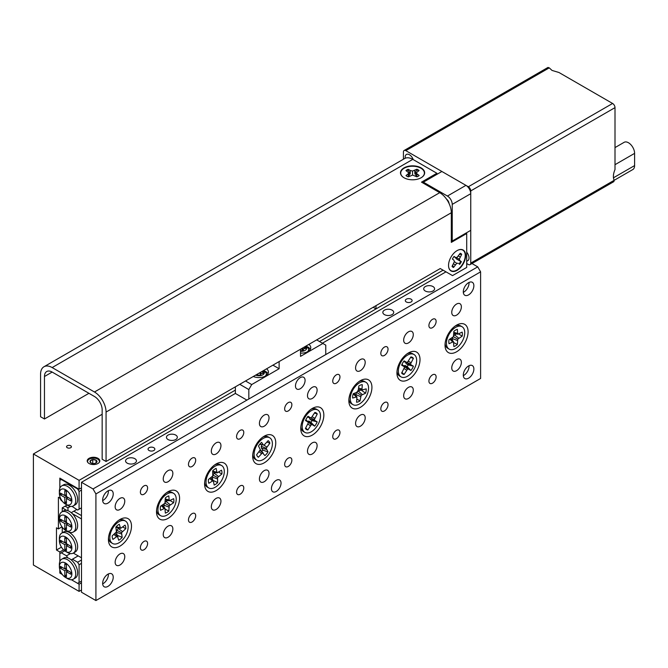 <?xml version="1.0" encoding="UTF-8"?>
<svg xmlns="http://www.w3.org/2000/svg" width="668" height="668" viewBox="0 0 668 668"><rect width="100%" height="100%" fill="white"/><g stroke="black" fill="none" stroke-linecap="round" stroke-linejoin="round"><path stroke-width="1" d="M70.691 445.765A2.421 1.394 0 0 0 68.061 445.456A2.421 1.394 0 0 0 66.566 446.75A2.421 1.394 0 0 0 67.276 447.735A2.421 1.394 0 0 0 69.906 448.036A2.421 1.394 0 0 0 71.401 446.75A2.421 1.394 0 0 0 70.691 445.765M97.962 458.331A6.304 3.641 0 0 0 91.098 457.547A6.304 3.641 0 0 0 87.207 460.912A6.304 3.641 0 0 0 89.053 463.483A6.304 3.641 0 0 0 95.925 464.268A6.304 3.641 0 0 0 99.816 460.912A6.304 3.641 0 0 0 97.962 458.331M81.488 487.84L79.083 489.226L79.083 480.342L33.4 453.964L33.4 565.019L79.083 591.389L79.083 584.174L71.384 579.732L77.638 583.339L81.488 581.118M61.773 479.232L59.844 480.342L59.844 488.258L59.844 478.121L79.083 489.226M62.283 501.184L61.289 500.608L59.844 498.111L59.844 496.441L59.844 498.111L58.408 497.276L58.408 528.922L61.982 526.86M58.408 528.922L56.479 527.82L56.479 550.023L59.844 551.968L59.844 561.554L59.844 553.638L64.721 550.824M102.162 414.269L33.4 453.964M376.017 305.635L376.017 308.908L443.101 270.181L319.513 341.532M235.361 390.112L79.083 480.342M63.56 549.822L59.844 551.968M59.844 573.069L62.283 574.48L61.289 573.904L59.844 571.407L59.844 569.737L59.844 573.069L60.571 572.651M81.488 590.003L79.083 591.389M81.488 582.788L79.083 584.174M61.448 547.159L56.479 550.023M411.121 299.189A3.398 1.962 -0 0 0 407.413 298.763A3.398 1.962 -0 0 0 405.317 300.583A3.398 1.962 -0 0 0 406.311 301.969A3.398 1.962 -0 0 0 410.018 302.395A3.398 1.962 -0 0 0 412.114 300.583A3.398 1.962 -0 0 0 411.121 299.189M153.857 447.719A3.398 1.962 -0 0 0 150.15 447.293A3.398 1.962 -0 0 0 148.054 449.105A3.398 1.962 -0 0 0 149.047 450.499A3.398 1.962 -0 0 0 152.755 450.925A3.398 1.962 -0 0 0 154.851 449.105A3.398 1.962 -0 0 0 153.857 447.719M392.124 310.161A5.444 3.14 -0 0 0 386.196 309.476A5.444 3.14 -0 0 0 382.839 312.382A5.444 3.14 -0 0 0 384.434 314.603A5.444 3.14 -0 0 0 390.363 315.279A5.444 3.14 -0 0 0 393.719 312.382A5.444 3.14 -0 0 0 392.124 310.161M432.998 286.564A5.444 3.14 -0 0 0 427.069 285.879A5.444 3.14 -0 0 0 423.712 288.785A5.444 3.14 -0 0 0 425.307 291.006A5.444 3.14 -0 0 0 431.236 291.682A5.444 3.14 -0 0 0 434.592 288.785A5.444 3.14 -0 0 0 432.998 286.564M175.734 435.085A5.444 3.14 -0 0 0 169.806 434.409A5.444 3.14 -0 0 0 166.449 437.306A5.444 3.14 -0 0 0 168.044 439.527A5.444 3.14 -0 0 0 173.972 440.212A5.444 3.14 -0 0 0 177.329 437.306A5.444 3.14 -0 0 0 175.734 435.085M134.861 458.691A5.444 3.14 -0 0 0 128.932 458.006A5.444 3.14 -0 0 0 125.576 460.912A5.444 3.14 -0 0 0 127.171 463.133A5.444 3.14 -0 0 0 133.099 463.809A5.444 3.14 -0 0 0 136.456 460.912A5.444 3.14 -0 0 0 134.861 458.691M305.084 380.401A6.797 3.925 120 0 0 303.681 377.286A6.797 3.925 120 0 0 298.437 379.107A6.797 3.925 120 0 0 295.473 385.945A6.797 3.925 120 0 0 296.876 389.06A6.797 3.925 120 0 0 302.12 387.24A6.797 3.925 120 0 0 305.084 380.401M281.044 483.123A6.797 3.925 120 0 0 279.633 480.008A6.797 3.925 120 0 0 274.398 481.828A6.797 3.925 120 0 0 271.425 488.675A6.797 3.925 120 0 0 272.836 491.782A6.797 3.925 120 0 0 278.08 489.961A6.797 3.925 120 0 0 281.044 483.123M436.12 376.927A5.102 2.948 120 0 0 435.068 374.589A5.102 2.948 120 0 0 431.136 375.959A5.102 2.948 120 0 0 428.914 381.094A5.102 2.948 120 0 0 429.967 383.424A5.102 2.948 120 0 0 433.899 382.063A5.102 2.948 120 0 0 436.12 376.927M436.12 321.4A5.102 2.948 120 0 0 435.068 319.07A5.102 2.948 120 0 0 431.136 320.431A5.102 2.948 120 0 0 428.914 325.566A5.102 2.948 120 0 0 429.967 327.904A5.102 2.948 120 0 0 433.899 326.535A5.102 2.948 120 0 0 436.12 321.4M147.603 487.974A5.102 2.948 120 0 0 146.551 485.644A5.102 2.948 120 0 0 142.618 487.005A5.102 2.948 120 0 0 140.389 492.141A5.102 2.948 120 0 0 141.449 494.479A5.102 2.948 120 0 0 145.382 493.109A5.102 2.948 120 0 0 147.603 487.974M147.603 543.501A5.102 2.948 120 0 0 146.551 541.163A5.102 2.948 120 0 0 142.618 542.533A5.102 2.948 120 0 0 140.389 547.668A5.102 2.948 120 0 0 141.449 549.998A5.102 2.948 120 0 0 145.382 548.637A5.102 2.948 120 0 0 147.603 543.501M388.041 404.691A5.102 2.948 120 0 0 386.981 402.353A5.102 2.948 120 0 0 383.048 403.722A5.102 2.948 120 0 0 380.827 408.858A5.102 2.948 120 0 0 381.879 411.187A5.102 2.948 120 0 0 385.812 409.826A5.102 2.948 120 0 0 388.041 404.691M388.041 349.164A5.102 2.948 120 0 0 386.981 346.826A5.102 2.948 120 0 0 383.048 348.195A5.102 2.948 120 0 0 380.827 353.33A5.102 2.948 120 0 0 381.879 355.66A5.102 2.948 120 0 0 385.812 354.299A5.102 2.948 120 0 0 388.041 349.164M195.691 515.738A5.102 2.948 120 0 0 194.638 513.408A5.102 2.948 120 0 0 190.706 514.769A5.102 2.948 120 0 0 188.476 519.904A5.102 2.948 120 0 0 189.537 522.242A5.102 2.948 120 0 0 193.461 520.873A5.102 2.948 120 0 0 195.691 515.738M195.691 460.21A5.102 2.948 120 0 0 194.638 457.881A5.102 2.948 120 0 0 190.706 459.242A5.102 2.948 120 0 0 188.476 464.377A5.102 2.948 120 0 0 189.537 466.715A5.102 2.948 120 0 0 193.461 465.345A5.102 2.948 120 0 0 195.691 460.21M339.954 432.455A5.102 2.948 120 0 0 338.893 430.117A5.102 2.948 120 0 0 334.96 431.486A5.102 2.948 120 0 0 332.739 436.613A5.102 2.948 120 0 0 333.791 438.951A5.102 2.948 120 0 0 337.724 437.582A5.102 2.948 120 0 0 339.954 432.455M339.954 376.927A5.102 2.948 120 0 0 338.893 374.589A5.102 2.948 120 0 0 334.96 375.959A5.102 2.948 120 0 0 332.739 381.094A5.102 2.948 120 0 0 333.791 383.424A5.102 2.948 120 0 0 337.724 382.063A5.102 2.948 120 0 0 339.954 376.927M243.778 487.974A5.102 2.948 120 0 0 242.718 485.644A5.102 2.948 120 0 0 238.793 487.005A5.102 2.948 120 0 0 236.564 492.141A5.102 2.948 120 0 0 237.624 494.479A5.102 2.948 120 0 0 241.549 493.109A5.102 2.948 120 0 0 243.778 487.974M243.778 432.455A5.102 2.948 120 0 0 242.718 430.117A5.102 2.948 120 0 0 238.793 431.486A5.102 2.948 120 0 0 236.564 436.613A5.102 2.948 120 0 0 237.624 438.951A5.102 2.948 120 0 0 241.549 437.582A5.102 2.948 120 0 0 243.778 432.455M291.866 460.219A5.102 2.948 120 0 0 290.805 457.881A5.102 2.948 120 0 0 286.881 459.25A5.102 2.948 120 0 0 284.651 464.377A5.102 2.948 120 0 0 285.704 466.715A5.102 2.948 120 0 0 289.636 465.345A5.102 2.948 120 0 0 291.866 460.219M291.866 404.691A5.102 2.948 120 0 0 290.805 402.353A5.102 2.948 120 0 0 286.881 403.722A5.102 2.948 120 0 0 284.651 408.858A5.102 2.948 120 0 0 285.704 411.187A5.102 2.948 120 0 0 289.636 409.818A5.102 2.948 120 0 0 291.866 404.691M317.108 445.639A6.797 3.925 120 0 0 315.705 442.525A6.797 3.925 120 0 0 310.461 444.345A6.797 3.925 120 0 0 307.489 451.192A6.797 3.925 120 0 0 308.9 454.307A6.797 3.925 120 0 0 314.144 452.486A6.797 3.925 120 0 0 317.108 445.639M317.108 390.112A6.797 3.925 120 0 0 315.705 386.997A6.797 3.925 120 0 0 310.461 388.826A6.797 3.925 120 0 0 307.489 395.665A6.797 3.925 120 0 0 308.9 398.779A6.797 3.925 120 0 0 314.144 396.959A6.797 3.925 120 0 0 317.108 390.112M269.02 473.403A6.797 3.925 120 0 0 267.618 470.289A6.797 3.925 120 0 0 262.374 472.109A6.797 3.925 120 0 0 259.409 478.956A6.797 3.925 120 0 0 260.812 482.071A6.797 3.925 120 0 0 266.056 480.242A6.797 3.925 120 0 0 269.02 473.403M269.02 417.876A6.797 3.925 120 0 0 267.618 414.761A6.797 3.925 120 0 0 262.374 416.581A6.797 3.925 120 0 0 259.409 423.428A6.797 3.925 120 0 0 260.812 426.543A6.797 3.925 120 0 0 266.056 424.723A6.797 3.925 120 0 0 269.02 417.876M220.941 445.639A6.797 3.925 120 0 0 219.53 442.525A6.797 3.925 120 0 0 214.286 444.345A6.797 3.925 120 0 0 211.322 451.192A6.797 3.925 120 0 0 212.725 454.307A6.797 3.925 120 0 0 217.968 452.486A6.797 3.925 120 0 0 220.941 445.639M220.941 501.167A6.797 3.925 120 0 0 219.53 498.052A6.797 3.925 120 0 0 214.286 499.873A6.797 3.925 120 0 0 211.322 506.72A6.797 3.925 120 0 0 212.725 509.826A6.797 3.925 120 0 0 217.968 508.006A6.797 3.925 120 0 0 220.941 501.167M172.853 528.931A6.797 3.925 120 0 0 171.442 525.816A6.797 3.925 120 0 0 166.198 527.636A6.797 3.925 120 0 0 163.234 534.484A6.797 3.925 120 0 0 164.645 537.59A6.797 3.925 120 0 0 169.881 535.769A6.797 3.925 120 0 0 172.853 528.931M172.853 473.403A6.797 3.925 120 0 0 171.442 470.289A6.797 3.925 120 0 0 166.198 472.109A6.797 3.925 120 0 0 163.234 478.956A6.797 3.925 120 0 0 164.645 482.071A6.797 3.925 120 0 0 169.881 480.242A6.797 3.925 120 0 0 172.853 473.403M365.196 362.348A6.797 3.925 120 0 0 363.784 359.242A6.797 3.925 120 0 0 358.549 361.062A6.797 3.925 120 0 0 355.576 367.901A6.797 3.925 120 0 0 356.988 371.016A6.797 3.925 120 0 0 362.231 369.195A6.797 3.925 120 0 0 365.196 362.348M365.196 417.876A6.797 3.925 120 0 0 363.784 414.761A6.797 3.925 120 0 0 358.549 416.59A6.797 3.925 120 0 0 355.576 423.428A6.797 3.925 120 0 0 356.988 426.543A6.797 3.925 120 0 0 362.231 424.723A6.797 3.925 120 0 0 365.196 417.876M413.283 390.112A6.797 3.925 120 0 0 411.872 387.006A6.797 3.925 120 0 0 406.637 388.826A6.797 3.925 120 0 0 403.664 395.665A6.797 3.925 120 0 0 405.075 398.779A6.797 3.925 120 0 0 410.311 396.959A6.797 3.925 120 0 0 413.283 390.112M413.283 334.593A6.797 3.925 120 0 0 411.872 331.478A6.797 3.925 120 0 0 406.637 333.299A6.797 3.925 120 0 0 403.664 340.146A6.797 3.925 120 0 0 405.075 343.252A6.797 3.925 120 0 0 410.311 341.431A6.797 3.925 120 0 0 413.283 334.593M461.371 306.829A6.797 3.925 120 0 0 459.96 303.715A6.797 3.925 120 0 0 454.716 305.535A6.797 3.925 120 0 0 451.752 312.382A6.797 3.925 120 0 0 453.163 315.496A6.797 3.925 120 0 0 458.398 313.668A6.797 3.925 120 0 0 461.371 306.829M461.371 362.348A6.797 3.925 120 0 0 459.96 359.242A6.797 3.925 120 0 0 454.716 361.062A6.797 3.925 120 0 0 451.752 367.901A6.797 3.925 120 0 0 453.163 371.016A6.797 3.925 120 0 0 458.398 369.195A6.797 3.925 120 0 0 461.371 362.348M124.766 556.686A6.797 3.925 120 0 0 123.355 553.58A6.797 3.925 120 0 0 118.119 555.4A6.797 3.925 120 0 0 115.147 562.239A6.797 3.925 120 0 0 116.558 565.353A6.797 3.925 120 0 0 121.793 563.533A6.797 3.925 120 0 0 124.766 556.686M124.766 501.167A6.797 3.925 120 0 0 123.355 498.052A6.797 3.925 120 0 0 118.119 499.873A6.797 3.925 120 0 0 115.147 506.72A6.797 3.925 120 0 0 116.558 509.826A6.797 3.925 120 0 0 121.793 508.006A6.797 3.925 120 0 0 124.766 501.167M108.391 490.646A7.482 4.317 -60 0 1 108.416 491.172A7.482 4.317 -60 0 1 102.663 500.574M102.647 500.056A7.482 4.317 -60 0 1 105.911 492.525A7.482 4.317 -60 0 1 111.673 490.521A7.482 4.317 -60 0 1 113.226 493.944A7.482 4.317 -60 0 1 109.961 501.476A7.482 4.317 -60 0 1 104.191 503.48A7.482 4.317 -60 0 1 102.647 500.056M469.045 365.722A7.482 4.317 -60 0 1 469.061 366.239A7.482 4.317 -60 0 1 463.316 375.641M463.291 375.124A7.482 4.317 -60 0 1 466.556 367.592A7.482 4.317 -60 0 1 472.326 365.588A7.482 4.317 -60 0 1 473.871 369.012A7.482 4.317 -60 0 1 470.606 376.543A7.482 4.317 -60 0 1 464.845 378.547A7.482 4.317 -60 0 1 463.291 375.124M469.045 282.43A7.482 4.317 -60 0 1 469.061 282.948A7.482 4.317 -60 0 1 463.316 292.359M463.291 291.832A7.482 4.317 -60 0 1 466.556 284.309A7.482 4.317 -60 0 1 472.326 282.305A7.482 4.317 -60 0 1 473.871 285.729A7.482 4.317 -60 0 1 470.606 293.252A7.482 4.317 -60 0 1 464.845 295.256A7.482 4.317 -60 0 1 463.291 291.832M108.391 573.937A7.482 4.317 -60 0 1 108.416 574.455A7.482 4.317 -60 0 1 102.663 583.865M102.647 583.339A7.482 4.317 -60 0 1 105.911 575.816A7.482 4.317 -60 0 1 111.673 573.812A7.482 4.317 -60 0 1 113.226 577.235A7.482 4.317 -60 0 1 109.961 584.759A7.482 4.317 -60 0 1 104.191 586.763A7.482 4.317 -60 0 1 102.647 583.339M468.101 331.812A16.324 9.427 120 0 0 456.561 325.149A16.324 9.427 120 0 0 445.022 345.139A16.324 9.427 120 0 0 456.561 351.802A16.324 9.427 120 0 0 468.101 331.812M420.013 359.576A16.324 9.427 120 0 0 408.474 352.913A16.324 9.427 120 0 0 396.934 372.903A16.324 9.427 120 0 0 408.474 379.566A16.324 9.427 120 0 0 420.013 359.576M371.926 387.34A16.324 9.427 120 0 0 360.386 380.676A16.324 9.427 120 0 0 348.846 400.666A16.324 9.427 120 0 0 360.386 407.33A16.324 9.427 120 0 0 371.926 387.34M323.838 415.104A16.324 9.427 120 0 0 312.298 408.44A16.324 9.427 120 0 0 300.759 428.43A16.324 9.427 120 0 0 312.298 435.093A16.324 9.427 120 0 0 323.838 415.104M275.759 442.859A16.324 9.427 120 0 0 264.211 436.204A16.324 9.427 120 0 0 252.671 456.186A16.324 9.427 120 0 0 264.211 462.849A16.324 9.427 120 0 0 275.759 442.859M227.671 470.623A16.324 9.427 120 0 0 216.131 463.959A16.324 9.427 120 0 0 204.583 483.949A16.324 9.427 120 0 0 216.131 490.613A16.324 9.427 120 0 0 227.671 470.623M179.583 498.386A16.324 9.427 120 0 0 168.044 491.723A16.324 9.427 120 0 0 156.504 511.713A16.324 9.427 120 0 0 168.044 518.376A16.324 9.427 120 0 0 179.583 498.386M131.496 526.15A16.324 9.427 120 0 0 119.956 519.487A16.324 9.427 120 0 0 108.416 539.477A16.324 9.427 120 0 0 119.956 546.14A16.324 9.427 120 0 0 131.496 526.15M81.488 482.288L81.488 592.224L95.916 600.557L480.601 378.455L480.601 271.843L95.916 493.944L93.027 488.951L81.488 482.288L235.361 393.444L246.901 400.107L325.767 354.574L325.767 345.139L316.674 339.887M95.916 600.557L95.916 493.944M93.027 488.951L477.72 266.849L471.984 263.534M322.402 343.193L445.982 271.843M477.72 266.849L480.601 271.843M112.533 543.451A12.917 7.457 -60 0 1 110.22 534.392A12.917 7.457 -60 0 1 116.983 523.127A12.917 7.457 -60 0 1 125.45 521.065A12.917 7.457 -60 0 1 127.772 530.125A12.917 7.457 -60 0 1 121 541.389A12.917 7.457 -60 0 1 112.533 543.451L111.088 542.616A12.917 7.457 -60 0 1 108.642 538.892A12.917 7.457 -60 0 1 108.483 537.965M116.8 535.46A8.158 4.709 120 0 0 117.109 535.168L122.152 537.398L121.559 532.646L125.793 528.639A9.619 5.553 -60 0 0 125.016 525.14L120.616 528.363L119.255 524.255A9.619 5.553 -60 0 0 117.501 525.457A9.619 5.553 -60 0 0 115.84 527.119L116.432 531.87L112.199 535.878A9.619 5.553 120 0 0 112.967 539.377L117.376 536.154L118.729 540.262A9.619 5.553 120 0 0 120.49 539.059A9.619 5.553 120 0 0 122.152 537.398M118.687 520.305A12.917 7.457 -60 0 1 124.014 520.238L125.45 521.065M116.132 526.785L120.023 527.737M115.865 527.252L120.616 528.363M122.753 527.035L125.793 528.639M117.96 536.78L115.055 533.481M117.109 535.168L116.483 532.329L116.766 530.283L118.595 528.004M116.483 532.329L121.384 533.916M116.766 530.283L121.559 532.646M118.119 528.396L122.394 531.486M115.021 533.507L117.376 536.154M113.952 534.408L116.366 536.538M303.539 431.62A12.917 7.457 -60 0 1 303.439 431.561A12.917 7.457 -60 0 1 303.339 431.503A12.917 7.457 -60 0 1 300.834 426.919M305.685 427.979L307.839 429.967L311.296 424.739L312.232 424.664L314.653 426.151A9.619 5.553 -60 0 0 317.175 421.884L314.745 420.397L314.369 419.512L317.275 413.951A9.619 5.553 -60 0 0 316.223 412.924A9.619 5.553 -60 0 0 315.154 412.507A9.619 5.553 -60 0 0 314.837 412.457L311.388 417.684L310.445 417.75L308.023 416.264A9.619 5.553 120 0 0 305.51 420.539L307.931 422.026L308.307 422.902L305.401 428.464A9.619 5.553 120 0 0 305.71 428.864A9.619 5.553 120 0 0 306.453 429.491A9.619 5.553 120 0 0 307.839 429.967M317.901 410.077A12.917 7.457 -60 0 1 317.751 425.023A12.917 7.457 -60 0 1 304.875 432.396A12.917 7.457 -60 0 1 304.783 432.338A12.917 7.457 -60 0 1 304.925 417.391A12.917 7.457 -60 0 1 317.801 410.018A12.917 7.457 -60 0 1 317.901 410.077M311.029 409.25A12.917 7.457 -60 0 1 316.356 409.183A12.917 7.457 -60 0 1 316.457 409.242M314.486 413.049L317.275 413.951M312.181 416.865L314.778 418.193M309.518 417.567L314.369 419.512M309.409 417.917L310.019 419.337L314.745 420.397M310.019 419.337L311.998 420.556L317.175 421.884M311.998 420.556A8.158 4.709 -60 0 1 310.962 422.31L314.653 426.151M307.338 421.349L308.983 421.099L310.962 422.31M307.931 424.13L310.336 425.725M307.464 421.216L311.296 424.739M308.983 421.099L312.232 424.664M307.355 417.141L310.445 417.75M305.877 419.679L307.931 422.026M208.708 487.924A12.917 7.457 -60 0 1 206.095 483.189A12.917 7.457 -60 0 1 211.188 469.529A12.917 7.457 -60 0 1 221.626 465.546A12.917 7.457 -60 0 1 224.239 470.28A12.917 7.457 -60 0 1 219.146 483.933A12.917 7.457 -60 0 1 208.708 487.924L207.264 487.089A12.917 7.457 -60 0 1 204.658 482.438M208.408 481.536A9.619 5.553 120 0 0 208.842 483.265L213.284 480.568L214.177 485.068A9.619 5.553 -60 0 0 217.659 482.597L217.543 477.536L221.893 473.988A9.619 5.553 -60 0 0 221.926 471.934A9.619 5.553 -60 0 0 221.492 470.197L217.05 472.902L216.148 468.393A9.619 5.553 120 0 0 212.674 470.865L212.791 475.933L208.441 479.482A9.619 5.553 120 0 0 208.408 481.536M214.854 464.778A12.917 7.457 -60 0 1 220.181 464.711L221.626 465.546M218.728 472.167L221.893 473.988M215.221 472.577L214.269 473.253L218.436 476.443M214.269 473.253L213.05 474.748M212.967 475.098L217.543 477.536M212.566 476.2L212.366 477.119L217.259 478.839M212.366 477.119L212.658 479.841M212.691 480.192L217.659 482.597M209.81 478.505L212.299 480.81M210.854 477.762L213.284 480.568M212.808 472.142L217.05 472.902M212.7 471.149L216.549 472.159M160.621 515.688A12.917 7.457 -60 0 1 157.94 509.767A12.917 7.457 -60 0 1 163.585 496.767A12.917 7.457 -60 0 1 173.538 493.31A12.917 7.457 -60 0 1 176.218 499.221A12.917 7.457 -60 0 1 170.574 512.222A12.917 7.457 -60 0 1 160.621 515.688L159.176 514.853A12.917 7.457 -60 0 1 156.571 510.202M164.938 503.255L160.512 506.269A9.619 5.553 120 0 0 160.278 508.423A9.619 5.553 120 0 0 160.512 510.31L164.938 508.206L165.33 513.099A9.619 5.553 -60 0 0 168.829 511.07L169.221 505.734L173.655 502.728A9.619 5.553 -60 0 0 173.88 500.566A9.619 5.553 -60 0 0 173.655 498.679L169.221 500.783L168.829 495.898A9.619 5.553 120 0 0 165.33 497.919L164.938 503.255L169.221 505.734M166.766 492.541A12.917 7.457 -60 0 1 172.102 492.475L173.538 493.31M170.29 500.616L173.655 502.728M167.735 500.507L166.115 501.443L170.173 504.732M166.115 501.443L165.18 502.428M164.345 503.881L163.952 505.192L168.829 507.054M163.952 505.192L163.952 507.054M165.33 509.216L168.829 511.07M161.372 505.768L163.994 508.306M162.366 505.192L164.938 508.206M165.33 500.065L169.221 500.783M165.33 498.921L168.829 499.915M256.796 460.16A12.917 7.457 -60 0 1 258.792 442.341A12.917 7.457 -60 0 1 269.713 437.782A12.917 7.457 -60 0 1 267.718 455.601A12.917 7.457 -60 0 1 256.796 460.16L255.351 459.325A12.917 7.457 -60 0 1 253.84 457.889A12.917 7.457 -60 0 1 252.746 454.683M262.941 437.014A12.917 7.457 -60 0 1 268.269 436.947L269.713 437.782M259.935 444.036A9.619 5.553 120 0 0 258.516 446.074L260.336 449.706L256.662 454.716A9.619 5.553 -60 0 0 257.623 456.62A9.619 5.553 -60 0 0 258.374 457.263L262.432 452.812L264.937 455.609A9.619 5.553 -60 0 0 266.574 453.906A9.619 5.553 -60 0 0 267.993 451.869L266.173 448.236L269.847 443.226A9.619 5.553 120 0 0 268.135 440.68L264.077 445.122L263.276 444.855L261.572 442.333A9.619 5.553 120 0 0 259.935 444.036M261.789 451.443A8.158 4.709 -60 0 0 262.223 450.933A8.158 4.709 -60 0 0 262.833 450.132L267.993 451.869M260.311 449.756L263.234 453.088M260.019 450.349L262.432 452.812M259.075 451.76L261.413 453.539M257.163 455.993L258.374 457.263M262.833 450.132L261.447 448.069L261.246 446.282L262.015 444.721M259.752 444.262L264.077 445.122M261.447 448.069L266.29 449.339M261.246 446.282L266.173 448.236M263.685 445.047L266.808 446.942M267.008 442.057L269.847 443.226M259.844 444.145L263.276 444.855M352.963 404.633A12.917 7.457 -60 0 1 350.433 396.8A12.917 7.457 -60 0 1 356.687 384.968A12.917 7.457 -60 0 1 365.889 382.255A12.917 7.457 -60 0 1 368.419 390.095A12.917 7.457 -60 0 1 362.165 401.927A12.917 7.457 -60 0 1 352.963 404.633L351.527 403.806A12.917 7.457 -60 0 1 348.913 399.155M359.117 381.495A12.917 7.457 -60 0 1 359.576 381.303A12.917 7.457 -60 0 1 364.444 381.42L365.889 382.255M360.611 396.625L355.785 394.529L356.67 392.417L353.263 393.686A9.619 5.553 120 0 0 352.729 395.94A9.619 5.553 120 0 0 352.646 398.028L356.937 396.884L356.553 402.219A9.619 5.553 -60 0 0 360.002 400.942L361.163 395.314L365.588 393.201A9.619 5.553 -60 0 0 366.122 390.955A9.619 5.553 -60 0 0 366.206 388.868L361.914 390.003L362.298 384.668A9.619 5.553 120 0 0 358.85 385.954L358.24 390.262L356.687 392.408L361.163 395.314M361.129 389.845A8.158 4.709 -60 0 1 361.087 390.02L365.588 393.201M361.087 390.02L358.29 391.056L362.165 394.479M358.29 391.056L357.697 391.557M355.785 394.529L355.668 395.373M356.988 399.113L360.002 400.942M353.222 393.803L356.077 396.75M354.015 393.41L356.937 396.884M358.374 389.294L361.914 390.003M358.566 387.966L361.689 388.976M399.631 376.051A12.917 7.457 -60 0 1 399.606 376.042A12.917 7.457 -60 0 1 397.001 371.391M401.952 372.477L404.123 374.447L407.522 369.179L408.465 369.078L410.937 370.489A9.619 5.553 -60 0 0 413.409 366.198L410.937 364.786L410.544 363.926L413.392 358.34A9.619 5.553 -60 0 0 412.306 357.347A9.619 5.553 -60 0 0 411.321 356.979A9.619 5.553 -60 0 0 410.904 356.921L407.505 362.19L406.553 362.281L404.09 360.879A9.619 5.553 120 0 0 401.618 365.171L404.082 366.582L404.482 367.442L401.635 373.028A9.619 5.553 120 0 0 401.877 373.337A9.619 5.553 120 0 0 402.712 374.022A9.619 5.553 120 0 0 404.123 374.447M413.951 354.483A12.917 7.457 -60 0 1 413.976 354.491A12.917 7.457 -60 0 1 413.985 369.396A12.917 7.457 -60 0 1 401.067 376.886A12.917 7.457 -60 0 1 401.05 376.877A12.917 7.457 -60 0 1 401.042 361.972A12.917 7.457 -60 0 1 413.951 354.483M413.976 354.491L412.532 353.664A12.917 7.457 -60 0 1 412.532 353.664A12.917 7.457 -60 0 1 412.548 353.673A12.917 7.457 -60 0 0 407.204 353.731M410.595 357.455L413.392 358.34M408.348 361.296L410.937 362.607M405.651 362.106L410.544 363.926M405.585 362.348L406.219 363.743L410.937 364.786M406.219 363.743L408.231 364.895L413.409 366.198M408.231 364.895A8.158 4.709 -60 0 1 407.213 366.665L410.937 370.489M403.472 365.88L405.2 365.513L407.213 366.665M404.14 368.594L406.578 370.181M403.672 365.672L407.522 369.179M405.2 365.513L408.465 369.078M403.489 361.68L406.553 362.281M402.019 364.219L404.082 366.582M449.138 349.113A12.917 7.457 -60 0 1 446.466 343.193A12.917 7.457 -60 0 1 452.102 330.192A12.917 7.457 -60 0 1 462.056 326.727A12.917 7.457 -60 0 1 464.736 332.647A12.917 7.457 -60 0 1 459.091 345.648A12.917 7.457 -60 0 1 449.138 349.113L447.694 348.279A12.917 7.457 -60 0 1 445.088 343.628M453.455 336.68L449.03 339.695A9.619 5.553 120 0 0 448.796 341.849A9.619 5.553 120 0 0 449.03 343.736L453.455 341.632L453.848 346.525A9.619 5.553 -60 0 0 457.355 344.496L457.739 339.16L462.172 336.146A9.619 5.553 -60 0 0 462.398 333.992A9.619 5.553 -60 0 0 462.172 332.105L457.739 334.209L457.355 329.324A9.619 5.553 120 0 0 453.848 331.345L453.455 336.68L457.739 339.16M455.284 325.967A12.917 7.457 -60 0 1 460.619 325.901L462.056 326.727M458.807 334.042L462.172 336.146M456.252 333.933L454.641 334.868L458.691 338.158M454.641 334.868L453.697 335.854M452.862 337.307L452.47 338.618L457.355 340.48M452.47 338.618L452.47 340.48M453.848 342.642L457.355 344.496M449.89 339.194L452.512 341.732M450.883 338.618L453.455 341.632M453.848 333.491L457.739 334.209M453.848 332.347L457.355 333.34M67.543 505.325L65.614 504.215A8.843 5.102 -120 0 0 71.868 500.608A8.843 5.102 -120 0 0 65.614 489.778A8.843 5.102 -120 0 0 59.368 493.393A8.843 5.102 -120 0 0 65.614 504.215L67.543 505.325A11.565 6.672 60 0 0 73.321 505.901L75.242 504.791A11.565 6.672 60 0 0 77.02 495.522A11.565 6.672 60 0 0 69.464 485.335A11.565 6.672 60 0 0 63.685 484.768L61.765 485.878A11.565 6.672 60 0 1 67.543 486.446A11.565 6.672 60 0 1 75.092 496.633A11.565 6.672 60 0 1 73.321 505.901M64.804 497.468L60.421 494.946L60.421 493.059L64.804 495.581L64.804 490.529L66.433 491.473L66.433 496.524L70.808 499.054L70.808 500.942L66.433 498.411L66.433 503.472L64.804 502.528L64.804 497.468L66.433 496.524M81.488 490.061L79.083 491.448L79.083 509.216L81.488 507.83M79.083 509.216L77.638 510.051L72.027 506.369M61.289 479.507L77.638 488.951L78.123 488.667M79.083 491.448L77.638 488.951M59.368 493.393L59.368 491.172A11.565 6.672 60 0 1 61.765 485.878M62.057 494.003L60.421 494.946M66.433 494.637L64.804 495.581M68.069 497.468L66.433 498.411M66.433 501.576L64.804 502.528M66.725 498.245L66.725 496.691M66.433 496.19L65.088 495.414M67.543 578.622L65.614 577.511A8.843 5.102 -120 0 0 71.868 573.904A8.843 5.102 -120 0 0 65.614 563.074A8.843 5.102 -120 0 0 59.368 566.681A8.843 5.102 -120 0 0 65.614 577.511L67.543 578.622A11.565 6.672 60 0 0 73.321 579.198L75.242 578.087A11.565 6.672 -120 0 0 77.313 569.971A11.565 6.672 -120 0 0 71.242 559.884A11.565 6.672 -120 0 0 69.464 558.632A11.565 6.672 -120 0 0 67.685 557.83A11.565 6.672 -120 0 0 63.685 558.064L61.765 559.174A11.565 6.672 60 0 1 67.543 559.742A11.565 6.672 60 0 1 75.092 569.929A11.565 6.672 60 0 1 73.321 579.198M79.083 582.513L79.083 564.744L77.638 562.239L72.403 559.216L78.173 555.885M81.488 563.349L79.083 564.744M77.638 562.239L81.488 560.018M70.416 553.58L66.524 555.826L61.289 552.803M66.524 555.826L67.685 557.83M71.242 559.884L72.403 559.216M59.368 566.681L59.368 564.46A11.565 6.672 60 0 1 61.765 559.174M60.421 566.347L60.421 568.243L64.804 570.764L64.804 575.816L66.433 576.76L66.433 571.708L70.808 574.238L70.808 572.351L66.433 569.821L66.433 564.769L64.804 563.825L64.804 568.877L60.421 566.347M62.057 567.291L60.421 568.243M66.433 567.934L64.804 568.877M68.069 570.764L66.433 571.708M66.433 574.872L64.804 575.816M66.725 569.988L66.725 571.541M66.433 569.821L64.804 570.764M65.088 568.71L66.433 569.487M67.543 531.427L65.614 530.317A8.843 5.102 -120 0 0 71.868 526.701A8.843 5.102 -120 0 0 65.614 515.88A8.843 5.102 -120 0 0 59.368 519.487A8.843 5.102 -120 0 0 65.614 530.317L67.543 531.427A11.565 6.672 60 0 0 73.321 531.995L75.242 530.885A11.565 6.672 -120 0 0 72.227 513.583A11.565 6.672 -120 0 0 69.464 511.438A11.565 6.672 -120 0 0 66.7 510.394A11.565 6.672 -120 0 0 63.685 510.861L61.765 511.972A11.565 6.672 60 0 1 67.543 512.548A11.565 6.672 60 0 1 75.092 522.735A11.565 6.672 60 0 1 73.321 531.995M59.368 519.487L59.368 517.266A11.565 6.672 60 0 1 61.765 511.972M67.543 552.528L65.614 551.417A8.843 5.102 -120 0 0 71.868 547.802A8.843 5.102 -120 0 0 65.614 536.98A8.843 5.102 -120 0 0 59.368 540.587A8.843 5.102 -120 0 0 65.614 551.417L67.543 552.528A11.565 6.672 60 0 0 73.321 553.096L81.488 557.797L81.488 518.936L72.227 513.583M59.368 540.587L59.368 538.366A11.565 6.672 60 0 1 61.765 533.072A11.565 6.672 60 0 1 67.543 533.649A11.565 6.672 60 0 1 75.092 543.835A11.565 6.672 60 0 1 73.321 553.096L75.242 551.985A11.565 6.672 -120 0 0 77.02 542.725A11.565 6.672 -120 0 0 69.464 532.538A11.565 6.672 -120 0 0 63.685 531.962L61.765 533.072M62.249 527.236L62.249 532.788M66.7 510.394L62.249 507.83L62.249 511.688M81.488 515.604L73.847 511.187L76.728 509.525M73.847 511.187L71.242 512.69M67.059 505.05L65.138 506.16L67.969 507.797L70.416 506.386M67.969 510.736L67.969 507.797M62.249 507.83L65.138 506.16M66.433 524.514L70.808 527.035L70.808 525.148L66.433 522.626L66.433 517.575L64.804 516.631L64.804 521.683L60.421 519.153L60.421 521.04L64.804 523.57L64.804 528.622L66.433 529.565L66.433 524.514L68.069 523.57M66.433 543.727L66.433 538.675L64.804 537.723L64.804 542.783L60.421 540.253L60.421 542.14L64.804 544.67L64.804 549.722L66.433 550.666L66.433 545.614L70.808 548.136L70.808 546.249L66.433 543.727L64.804 544.67M66.433 527.678L64.804 528.622M66.725 522.793L66.725 524.347M66.433 522.626L64.804 523.57M65.088 521.516L66.433 522.293M62.057 520.096L60.421 521.04M66.433 520.739L64.804 521.683M68.069 544.67L66.433 545.614M66.433 548.779L64.804 549.722M66.725 543.894L66.725 545.447M65.088 542.616L66.433 543.393M62.057 541.197L60.421 542.14M66.433 541.84L64.804 542.783M92.468 463.458A3.49 2.012 -0 0 0 94.272 463.5A3.49 2.012 -0 0 0 95.975 462.957A3.49 2.012 -0 0 0 96.843 462.131A3.49 2.012 -0 0 0 96.075 460.168A3.49 2.012 -0 0 0 92.743 459.567A3.49 2.012 -0 0 0 90.172 460.937A3.49 2.012 -0 0 0 90.94 462.899A3.49 2.012 -0 0 0 91.04 462.957A3.49 2.012 -0 0 0 92.468 463.458M99.256 462.406A5.945 3.432 -0 0 0 95.148 458.231A5.945 3.432 -0 0 0 87.834 460.511A5.945 3.432 -0 0 0 87.758 462.406M94.823 458.181L90.681 458.49M95.8 463.049L96.843 462.131L96.075 460.168L92.743 459.567L90.172 460.937L90.94 462.899M96.075 462.857L96.075 460.168M92.743 463.5L92.743 459.567M423.378 183.224L423.378 182.172L441.89 171.484L465.938 185.362A6.797 3.925 60 0 1 470.748 193.695L470.748 230.343L452.236 241.031L452.236 204.383A6.797 3.925 -120 0 0 447.426 196.05L423.378 182.172M452.236 241.031L451.317 240.505M376.017 308.908L373.178 307.272M446.608 199.239A4.05 2.338 60 0 1 449.063 203.498M307.422 351.819A7.415 4.284 180 0 0 308.541 348.679L309 350.391A7.824 4.517 180 0 1 309.059 350.775M303.038 350.767L303.038 349.047L306.186 348.279L305.526 346.759L304.524 346.901M303.038 349.047L303.055 350.758M300.516 349.756L301.084 351.051L303.723 350.667L303.055 349.139M301.852 348.445L302.061 349.631L302.061 348.329M302.888 347.853L303.038 349.773M304.257 348.562L305.526 346.759M305.526 347.318L305.961 348.312M302.353 350.867L300.959 350.758M302.888 349.915L302.37 350.266L302.061 349.631M263.893 370.364L266.223 373.111L266.682 374.823A7.824 4.517 180 0 1 266.732 375.124A7.824 4.517 180 0 1 266.741 375.207M257.698 373.938L257.856 375.416L260.57 375.316L260.403 373.754L263.76 373.237L263.593 371.675L261.497 371.742M260.086 372.56L260.161 374.172L260.161 372.519M262.349 373.287L263.593 371.675M263.593 372.226L263.701 373.245M260.219 375.332L257.84 375.207M260.203 375.124L260.161 374.172M260.879 374.548L260.386 374.84M405.242 158.224A6.045 3.49 60 0 1 406.411 154.45A6.045 3.49 60 0 1 409.434 154.751A6.045 3.49 60 0 1 413.225 159.594M612.598 103.465L558.974 72.503L552.027 70.424L549.255 67.852L405.827 150.659L468.343 186.756L612.598 103.465A3.398 1.962 60 0 1 615.003 107.632L615.003 169.555C613.174 173.897 612.898 177.479 614.176 180.293L613.884 181.612L470.038 264.653A3.398 1.962 -120 0 0 470.748 263.1L614.176 180.293M405.827 150.659A3.398 1.962 -120 0 0 404.132 150.492L547.969 67.443L549.255 67.852M466.707 252.22A6.045 3.49 60 0 1 467.759 260.704A6.045 3.49 60 0 1 466.707 260.988M403.422 159.218L403.422 152.053A3.398 1.962 -120 0 1 404.132 150.492M470.038 264.653A3.398 1.962 -120 0 1 468.343 264.486L466.707 263.543M615.003 107.632L470.748 190.914L470.748 263.1M470.748 190.914A3.398 1.962 -120 0 0 468.343 186.756M268.002 373.738A9.519 5.494 0 0 0 265.655 371.517A9.519 5.494 0 0 0 264.937 371.132M253.281 376.493A9.519 5.494 0 0 0 263.217 376.977A9.519 5.494 0 0 0 268.444 372.068A9.519 5.494 0 0 0 266.59 368.811M310.311 349.306A9.519 5.494 0 0 0 307.973 347.084A9.519 5.494 0 0 0 307.247 346.709M300.516 353.121A9.519 5.494 0 0 0 310.762 347.636A9.519 5.494 0 0 0 308.908 344.379M245.507 380.977L251.711 384.559L248.83 389.561L248.83 398.996M248.83 389.561L239.737 384.309M235.361 393.444L235.361 386.839M251.711 384.559L279.124 368.736L279.124 361.572M300.516 349.222L300.516 356.378L322.878 343.469M272.92 365.154L279.124 368.736M460.152 253.389A7.682 4.434 -60 0 1 461.029 254.182L459.409 254.583M454.516 256.771L456.737 259.192L460.678 261.33A7.682 4.434 -60 0 1 459.951 262.658A7.682 4.434 -60 0 1 459.083 263.885L459.676 264.328A7.891 4.551 120 0 0 461.346 261.647L459.901 260.603L459.35 259.109L461.705 254.349A7.891 4.551 120 0 0 460.219 253.281L457.021 257.43L455.526 257.456L454.081 256.412A7.891 4.551 120 0 0 453.171 257.698A7.891 4.551 120 0 0 452.411 259.092L453.856 260.128L454.407 261.631L452.052 266.39A7.891 4.551 120 0 0 452.261 266.649A7.891 4.551 120 0 0 453.539 267.459L456.737 263.309L458.231 263.284M458.023 250.141A11.832 6.83 -60 0 1 464.886 252.938A11.832 6.83 -60 0 1 462.44 264.378A11.832 6.83 -60 0 1 453.981 271.108A11.832 6.83 -60 0 1 448.587 266.474M452.679 265.38L453.539 267.459M453.071 266.958A7.682 4.434 -60 0 1 452.061 266.39M452.42 259.075L453.856 260.128M460.678 261.33L461.346 261.647M459.083 263.885L459.676 264.328M454.39 261.681L456.737 263.309M453.605 263.893L455.159 264.845M461.029 254.182L461.705 254.349M458.44 256.044L460.077 256.955M455.918 257.447L459.35 259.109M456.737 259.192L459.901 260.603M453.848 256.712L455.526 257.456M406.553 170.916A7.682 4.434 180 0 1 407.088 170.565A7.682 4.434 180 0 1 408.257 170.006L410.152 174.089L410.352 170.524L408.165 169.28A7.891 4.551 0 0 0 405.952 170.574L409.058 173.07L406.01 175.601A7.891 4.551 0 0 0 408.265 176.878L412.59 175.083L416.957 176.836A7.891 4.551 0 0 0 418.176 176.252A7.891 4.551 0 0 0 419.17 175.542L416.064 173.045L419.112 170.515A7.891 4.551 0 0 0 416.865 169.238L412.532 171.033L410.352 170.524M403.13 177.179A11.832 6.83 180 0 1 404.132 168.261A11.832 6.83 180 0 1 420.297 167.893A11.832 6.83 180 0 1 421.992 177.179M414.703 170.507L414.911 174.072L416.865 169.238M416.774 169.973A7.682 4.434 180 0 1 418.502 170.874M415.705 176.127L416.064 173.045M416.774 176.728L416.982 174.298M408.257 170.006L408.165 169.28M412.54 175.091L412.532 171.033M408.39 176.803L408.173 174.331M409.417 176.193L409.058 173.07M465.638 255.552A12.091 6.981 120 0 0 458.139 250.082A12.091 6.981 120 0 0 448.537 265.43A12.091 6.981 120 0 0 448.604 266.607A12.091 6.981 120 0 0 457.613 270.039A12.091 6.981 120 0 0 465.638 255.552M421.107 167.877A12.091 6.981 0 0 0 404.558 167.584A12.091 6.981 0 0 0 403.021 177.103A12.091 6.981 0 0 0 404.015 177.755A12.091 6.981 0 0 0 422.101 177.103A12.091 6.981 0 0 0 421.107 167.877M106.062 461.488L106.062 412.072A16.391 9.461 -120 0 0 94.472 391.999L52.154 367.567L412.799 159.351L436.889 173.262L421.508 182.147L439.728 192.668A16.391 9.461 60 0 1 451.317 212.741L451.317 242.384L466.707 233.508L466.707 267.434L452.52 275.617L440.262 268.544L106.062 461.488L102.162 459.242L102.162 409.826A10.88 6.279 -120 0 0 94.472 396.5L52.154 372.068A10.88 6.279 -120 0 0 46.71 371.525A10.88 6.279 -120 0 0 44.464 376.51L44.464 418.986L88.944 393.302M466.707 233.508L465.988 233.09M52.154 367.567A16.391 9.461 -120 0 0 43.963 366.757A16.391 9.461 -120 0 0 40.564 374.255L40.564 416.74L44.464 418.986M412.799 159.351A16.391 9.461 -120 0 0 404.608 158.541L43.963 366.757M436.889 173.262L436.889 174.373M615.003 147.595L624.137 142.317A8.667 5.01 60 0 1 628.471 142.752A8.667 5.01 60 0 1 634.6 153.373L634.6 165.589A8.667 5.01 60 0 1 632.805 169.555L614.184 180.31M465.938 185.362L447.426 196.05M470.748 193.695L452.236 204.383M305.577 346.3A5.444 3.14 180 0 1 302.571 351.234A5.444 3.14 180 0 1 300.516 351.301M266.223 373.111A7.415 4.284 180 0 1 266.332 373.621A7.415 4.284 180 0 1 265.104 376.251M263.267 370.732A5.444 3.14 180 0 1 264.353 372.435A5.444 3.14 180 0 1 261.497 375.391A5.444 3.14 180 0 1 255.644 375.124M260.879 372.101L260.879 373.354M94.472 391.999L439.728 192.668M106.062 412.072L451.317 212.741M44.464 376.51L52.154 372.068M613.416 177.813L634.6 165.589M615.003 164.687L634.6 153.373M304.875 432.396L303.439 431.561M317.801 410.018L316.356 409.183M401.05 376.877L399.606 376.042M308.541 348.679L306.211 345.932"/></g></svg>
